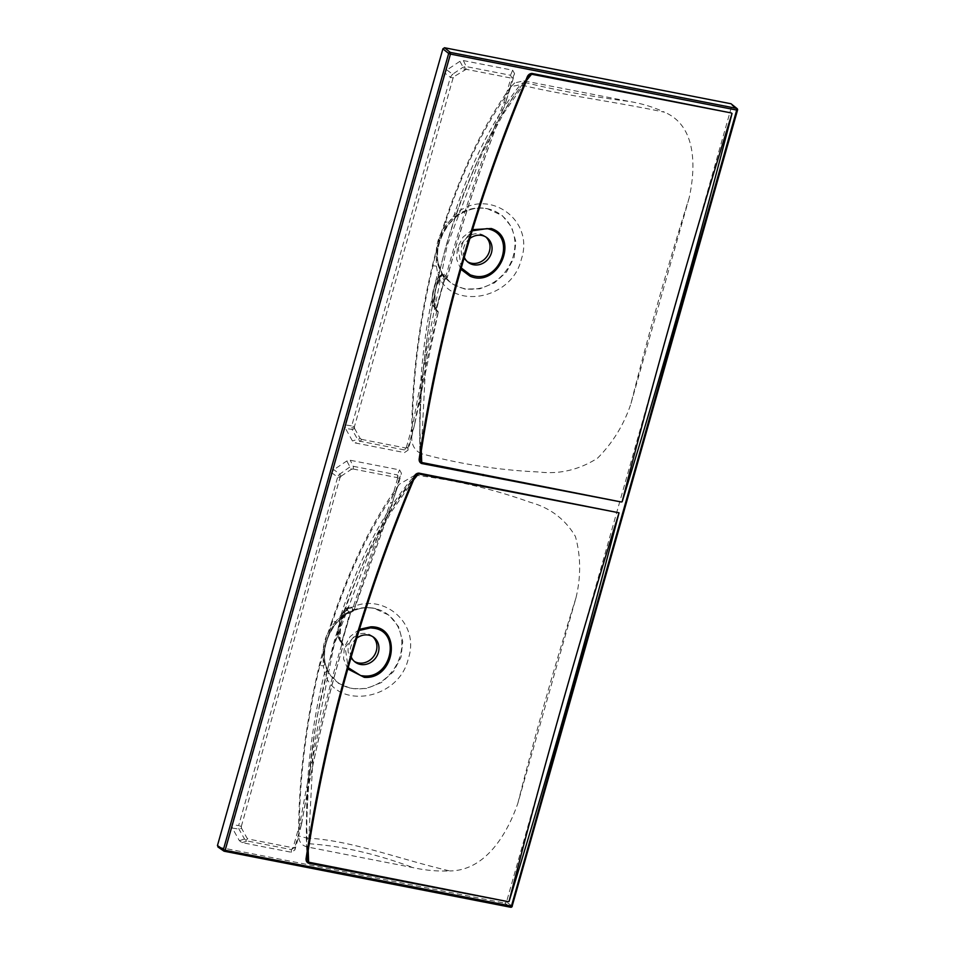 <?xml version="1.0" encoding="UTF-8"?>
<svg xmlns="http://www.w3.org/2000/svg" width="955" height="955" viewBox="0 0 955 955"><rect width="100%" height="100%" fill="white"/><g stroke="black" fill="none" stroke-linecap="round" stroke-linejoin="round"><path stroke-width="0.72" stroke-dasharray="4.78 3.58" d="M453.088 78.012L354.412 426.718L351.726 425.906L450.402 77.2L452.598 74.192L454.186 76.496L453.088 78.012L450.402 77.2L444.684 72.998L446.88 69.978L459.904 61.323L463.366 60.571L512.656 70.204L514.566 73.631L510.818 86.869L514.733 82.894L523.925 80.853L629.763 101.54C641.975 103.57 653.566 107.127 664.537 112.213C615.7 101.767 561.54 95.034 520.32 84.744C493.055 119.232 470.946 162.851 453.995 215.579L448.957 221.882C439.73 235.825 435.552 250.58 436.435 266.111L437.641 273.381C449.59 310.912 512.023 300.562 521.382 259.056C535.301 218.17 485.045 185.282 453.995 215.579A7.031 1.337 49.9 0 1 454.783 218.062A7.031 1.337 49.9 0 1 454.317 218.098C464.44 209.802 475.459 206.674 487.372 208.715L502.318 215.627L511.689 227.099L515.867 241.842L514.088 257.587L506.544 271.96L494.475 282.871L479.768 288.828L464.643 289.031L451.488 283.599L441.986 273.405L437.963 262.685C435.958 249.088 439.646 236.064 449.017 223.613L454.317 218.098M354.412 426.718L354.592 428.473A2.817 1.182 150.9 0 1 352.073 429.428L351.726 425.906L345.101 424.891L444.684 72.998M435.958 308.966L444.087 280.245L445.603 277.487L446.009 278.156L447.203 277.451L444.385 274.145C439.801 267.519 430.251 304.49 435.373 309.014L438.214 312.416L414.852 423.447L413.157 423.423A1516.671 1353.354 -53.2 0 1 436.662 311.831A1.409 0.633 -46.1 0 0 437.151 310.447L435.014 307.761L435.038 290.165L442.034 274.742L446.212 278.466L445.281 279.147A1.409 1.337 139.6 0 0 444.29 280.149L436.351 309.874L435.91 311.103L435.958 308.966L436.351 309.874A1.409 0.943 -0.5 0 0 436.662 310.291L435.91 311.103L438.154 312.285A1513.902 1350.883 126.8 0 0 414.542 424.796L408 447.573L404.466 449.924L360.298 441.282L357.6 439.336L352.073 429.428L345.459 428.401L345.101 424.891M446.88 69.978L452.598 74.192L462.865 67.363L466.315 66.611A2.817 1.17 101.1 0 1 466.171 69.297L454.186 76.496M463.366 60.571L466.315 66.611L510.483 75.242L512.393 78.668L505.529 102.901L509.254 91.179C484.078 126.275 462.518 170.85 444.576 224.914A18.288 4.823 -161.9 0 1 444.35 223.494L444.35 223.494A18.288 4.823 -161.9 0 1 448.957 221.882A7.031 1.456 38.7 0 1 449.53 223.47L449.53 223.47A7.031 1.456 38.7 0 1 449.017 223.613M414.542 424.796L412.321 433.749C412.417 379.481 419.221 323.805 432.746 266.732C435.874 251.774 439.813 237.843 444.576 224.914M523.925 80.853L524.546 82.381A14.074 8.297 104.6 0 0 520.32 84.744L510.877 86.619L509.254 91.179M439.861 269.155A7.031 3.259 157.5 0 1 439.945 269.322A7.031 3.259 157.5 0 1 437.641 273.381C422.456 335.229 416.941 395.298 421.083 453.589C459.14 463.987 498.295 470.111 538.536 471.973C559.367 474.492 579.04 469.884 597.543 458.173C612.991 442.559 624.14 424.33 630.992 403.464C648.6 333.617 667.975 265.132 689.14 197.995C695.992 166.779 696.47 125.75 664.537 112.213M414.983 475.148L399.262 484.269L397.722 486.525L401.458 473.31L399.56 469.896L350.258 460.262L346.796 461.002L333.784 469.669L331.576 472.677L232.005 824.583L232.351 828.092L239.371 840.675L242.069 842.62L291.359 852.266L294.892 849.914L298.64 836.664C299.178 842.179 302.007 845.593 307.14 846.918L412.99 867.606C424.999 870.315 437.283 871.426 449.841 870.936C401.196 859.81 350.724 840.054 307.14 838.132C304.884 784.246 310.685 729.226 324.533 673.084C336.423 710.484 398.856 700.361 408.274 658.771C422.194 617.992 372.068 584.89 340.887 615.271C359.653 557.171 384.352 510.459 414.983 475.148C454.628 479.947 492.959 488.972 529.977 502.223C549.973 507.678 565.121 519.09 575.399 536.435C580.855 556.132 581.058 576.581 575.996 597.806L517.861 803.262C507.26 833.751 485.677 870.65 449.841 870.936M731.924 105.348L737.463 109.944L512.167 906.116L506.484 902.057L731.924 105.348L731.053 103.773M506.484 902.057L504.849 903.144L510.531 907.202A1.409 1.265 125.6 0 0 512.167 906.116M224.473 851.275L218.337 847.121L504.849 903.144M421.083 453.589C414.673 450.45 411.557 444.923 411.736 437.008L408 450.223L404.454 452.575L355.165 442.941L352.467 440.983L345.459 428.401M689.14 197.995L630.992 403.464M517.861 803.262C535.457 733.464 554.831 664.978 575.996 597.806M342.141 644.768L342.248 642.882A1.409 1.337 -40.4 0 0 342.332 642.966L342.332 644.589L343.251 644.816A1.409 1.337 139.6 0 0 342.917 643.491L339.24 639.337A16.235 4.118 103.1 0 1 339.646 622.767A16.235 4.118 103.1 0 1 346.617 608.192A16.235 4.118 103.1 0 1 347.942 608.598L351.237 612.167L350.939 611.391L349.84 613.313L341.711 642.035L341.58 645.067L343.251 644.816L340.434 641.509C335.265 636.925 346.522 600.373 351.046 606.998L353.827 610.269A1513.902 1350.883 -53.2 0 1 393.03 500.802L396.158 490.87C370.946 526.026 349.387 570.601 331.469 624.618L319.639 666.423A18.288 1.671 -166.4 0 1 319.173 665.874L319.173 665.874A18.288 1.671 -166.4 0 1 323.339 665.814L324.533 673.084A7.031 3.259 157.5 0 0 326.849 669.013A7.031 3.259 157.5 0 0 326.765 668.846L324.867 662.376C322.85 648.803 326.538 635.779 335.909 623.305L341.21 617.789C351.356 609.481 362.375 606.353 374.264 608.407L389.222 615.307L398.581 626.766L402.759 641.485L400.993 657.243L393.46 671.64L381.367 682.562L366.648 688.507L351.547 688.71L338.38 683.279L328.878 673.084L326.765 668.846M307.14 846.918L309.098 843.754A14.074 7.855 -87.5 0 1 307.14 838.132L298.676 835.947L299.213 833.44C299.297 779.244 306.113 723.58 319.639 666.423M331.469 624.618A18.288 4.823 -161.9 0 1 331.242 623.197L326.073 638.537L319.173 665.874C305.397 724.177 298.557 780.88 298.617 835.995L298.676 835.947M232.351 828.092L238.977 829.107A2.817 1.182 -29.1 0 0 241.484 828.164L241.317 826.409L238.631 825.598L238.977 829.107L244.504 839.015L247.202 840.973L291.359 849.604L294.904 847.252L301.756 823.019L299.213 833.44M393.03 500.802L392.433 502.593L390.798 502.414A1516.671 1353.354 126.8 0 0 352.001 611.021L351.834 611.94L352.861 611.224L350.067 607.953L348.623 607.535L340.768 622.815L340.099 640.184L339.24 639.337A1.409 1.337 -40.4 0 1 338.906 638.036L342.117 641.999L350.724 612.501A1.409 1.23 41.4 0 0 350.712 612.501L350.939 611.391L350.712 612.501L353.875 610.448L350.939 611.391M353.875 610.448L392.481 502.485L399.286 478.348L397.387 474.933L353.219 466.303L349.757 467.055L338.201 475.232L238.631 825.598L232.005 824.583M241.317 826.409L339.992 477.691L337.306 476.891L331.576 472.677M242.069 842.62L247.202 840.973A2.817 1.17 -78.9 0 0 248.36 839.051L247.011 838.072L241.484 828.164M341.21 617.789A7.031 1.337 -130.2 0 0 341.675 617.754A7.031 1.337 -130.2 0 0 340.887 615.271L335.85 621.574C326.622 635.529 322.456 650.271 323.339 665.814A7.031 3.593 -10.5 0 0 325.022 662.854L325.022 662.854A7.031 3.593 -10.5 0 0 324.867 662.376M399.274 484.281C372.546 520.726 349.876 567.031 331.242 623.197L331.242 623.197A18.288 4.823 -161.9 0 1 335.85 621.574A7.031 1.456 38.7 0 1 336.423 623.161L336.423 623.161A7.031 1.456 38.7 0 1 335.909 623.305M396.158 490.87L397.722 486.525M341.58 645.067A1516.671 1353.354 126.8 0 0 300.049 823.103L301.756 823.126C312.13 763.248 325.989 703.847 343.311 644.935L340.183 640.268A1.409 1.337 139.6 0 0 340.099 640.184L342.917 643.491M239.371 840.675L244.504 839.015A2.817 1.182 -29.1 0 0 247.011 838.072M339.992 477.691L341.09 476.187L339.502 473.871L333.784 469.669M291.359 852.266L291.359 849.604A2.817 1.17 -78.9 0 0 292.528 847.682L248.36 839.051M341.09 476.187L351.345 469.359L346.796 461.002M294.892 849.914L294.904 847.252L292.528 847.682M351.345 469.359L353.075 468.989A2.817 1.17 -78.9 0 0 353.219 466.303L350.258 460.262M353.075 468.989L397.244 477.619A2.817 1.17 -78.9 0 0 397.387 474.933L399.56 469.896M397.244 477.619L399.286 478.348L401.458 473.31M347.799 668.989L343.525 658.831L344.337 647.227L350.043 636.663L359.462 629.333M413.634 479.84L391.001 512.334L369.585 551.704L334.119 644.971L313.383 748.887L308.202 850.451M359.092 630.515L345.149 647.299L348.181 667.629M356.764 638.167A15.483 13.812 126.8 0 0 351.213 656.968M372.748 636.675A15.483 13.812 126.8 0 0 371.77 635.863A15.483 13.812 126.8 0 0 366.648 633.607A15.483 13.812 126.8 0 0 349.793 642.655A15.483 13.812 126.8 0 0 353.231 660.657A15.483 13.812 126.8 0 0 354.293 661.361M351.189 688.221A42.211 37.675 126.8 0 0 399.906 656.622A42.211 37.675 126.8 0 0 375.685 608.705A42.211 37.675 126.8 0 0 373.811 608.287A42.211 37.675 126.8 0 0 331.707 626.552A42.211 37.675 126.8 0 0 328.293 672.081A42.211 37.675 126.8 0 0 351.189 688.221M307.056 857.59C299.691 726.612 349.255 552.503 414.709 477.166M349.84 613.313L350.043 613.229A1.409 1.337 139.6 0 1 351.022 612.227L351.237 612.167A1.409 1.23 41.4 0 0 350.724 612.501L350.437 612.227M340.434 641.509A1.409 1.337 139.6 0 0 340.183 640.268L339.395 637.14C339.144 629.572 341.054 621.216 345.125 612.071C349.661 604.873 347.704 608.872 348.623 607.535L346.617 608.192C343.406 609.314 340.159 617.801 339.132 623.102C337.366 631.052 337.366 636.436 339.156 639.253L342.248 642.882A1.409 1.337 -40.4 0 1 341.986 641.664M341.711 642.035L350.712 612.501M342.069 642.643L342.117 641.999M309.098 843.754C341.783 845.963 376.413 853.913 412.99 867.606M472.558 229.654L463.151 236.971L457.433 247.548L456.621 259.139L460.895 269.31M421.298 450.76L426.408 349.757L447.191 245.399L482.466 152.49L503.894 112.965L526.742 80.148M461.277 267.937L458.245 247.632L472.2 230.835M467.389 261.67A15.483 13.812 -53.2 0 1 466.327 260.966A15.483 13.812 -53.2 0 1 462.9 242.964A15.483 13.812 -53.2 0 1 479.744 233.915A15.483 13.812 -53.2 0 1 484.877 236.172A15.483 13.812 -53.2 0 1 485.844 236.983M464.309 257.289A15.483 13.812 -53.2 0 1 469.86 238.487M486.907 208.608A42.211 37.675 -53.2 0 1 488.781 209.026A42.211 37.675 -53.2 0 1 513.002 256.943A42.211 37.675 -53.2 0 1 464.297 288.541A42.211 37.675 -53.2 0 1 441.389 272.39A42.211 37.675 -53.2 0 1 444.815 226.86A42.211 37.675 -53.2 0 1 486.907 208.608M432.746 266.732A18.288 1.671 -166.4 0 1 432.269 266.182L432.269 266.182A18.288 1.671 -166.4 0 1 436.435 266.111A7.031 3.593 169.5 0 0 438.118 263.15L441.986 273.393M412.321 433.749L411.724 436.853C411.605 381.582 418.457 324.688 432.269 266.182L439.276 238.523L444.35 223.494C462.59 168.486 484.77 122.861 510.877 86.619L514.733 82.894M527.769 77.558A1506.572 1344.342 -53.2 0 1 527.805 77.474C494.714 118.826 467.437 175.195 445.961 246.605C426.551 316.571 418.039 393.651 420.152 457.899M510.292 88.123L510.818 86.869M445.603 277.487A1516.671 1353.354 -53.2 0 1 503.906 102.722L505.577 102.806C482.764 160.225 463.318 218.504 447.25 277.63L447.203 277.451A1.409 1.337 -40.4 0 1 446.212 278.466M459.904 61.323L464.44 69.679M512.656 70.204L510.483 75.242A2.817 1.17 101.1 0 1 510.34 77.94L466.171 69.297M354.592 428.473L360.107 438.381A2.817 1.182 150.9 0 1 357.6 439.336L352.467 440.983M514.566 73.631L512.393 78.668L510.34 77.94M360.107 438.381L361.456 439.36A2.817 1.17 101.1 0 1 360.298 441.282L355.165 442.941M361.456 439.36L405.624 447.99A2.817 1.17 101.1 0 1 404.466 449.924L404.454 452.575M405.624 447.99L408 447.573L408 450.223M446.009 278.156L445.281 279.147L442.189 275.518A16.235 4.118 -76.9 0 0 440.864 275.124A16.235 4.118 -76.9 0 0 433.892 289.699A16.235 4.118 -76.9 0 0 433.486 306.269L436.662 310.291M447.25 277.63L445.281 279.147M445.949 277.941L444.493 280.209L435.922 310.16M445.352 279.194L444.087 280.245M437.151 310.447L436.578 309.898A1.409 1.337 -40.4 0 1 436.495 309.814L436.495 309.814A1.409 1.337 -40.4 0 1 436.244 308.584L433.152 304.955A15.017 3.808 103.1 0 1 434.155 287.192A15.017 3.808 103.1 0 1 441.198 276.52L444.29 280.149M436.316 309.563L436.244 308.584M524.546 82.381C555.655 90.14 590.727 96.527 629.763 101.54M437.963 262.685A7.031 3.593 169.5 0 1 438.118 263.15C435.898 249.959 439.706 236.733 449.53 223.47L454.783 218.062C465.646 209.336 477.13 206.364 489.235 209.133L488.781 209.026M354.329 427.637A2.817 0.907 174.3 0 1 351.631 427.756M406.329 447.525L413.157 423.423M503.906 102.722L510.722 78.62M465.288 69.309A2.817 0.883 -102.2 0 0 464.596 66.707M506.138 101.123A1513.902 1350.883 126.8 0 0 447.203 277.451M301.446 824.487A1513.902 1350.883 -53.2 0 1 343.251 644.816M300.049 823.103L293.233 847.216M397.626 478.3L390.798 502.414M338.201 475.232L340.398 476.843M245.686 840.281A2.817 1.265 -54.1 0 0 247.572 838.705M351.046 606.998A1.409 1.337 -40.4 0 1 350.067 607.953L347.942 608.598A1.409 1.337 139.6 0 0 346.952 609.588A15.017 3.808 -76.9 0 0 339.908 620.273A15.017 3.808 -76.9 0 0 338.906 638.036M351.022 612.227L351.834 611.94M353.827 610.269A1.409 1.337 -40.4 0 1 352.861 611.224M350.043 613.229L346.952 609.588M444.385 274.145A1.409 1.337 -40.4 0 1 443.395 275.159L442.189 275.518A1.409 1.337 139.6 0 0 441.198 276.52M435.373 309.014A1.409 1.337 139.6 0 0 435.014 307.761L433.486 306.269A1.409 1.337 -40.4 0 1 433.152 304.955M438.154 312.285A1.409 1.337 139.6 0 0 437.879 311.115L437.879 311.115A1.409 1.337 139.6 0 0 437.808 311.032M353.231 660.657L355.272 662.173M371.77 635.863L373.811 637.379M375.685 608.705L376.139 608.824C365.67 605.649 354.174 608.633 341.675 617.754L336.423 623.161C326.849 635.433 323.053 648.66 325.022 662.854L328.293 672.081M415.795 475.435L394.236 505.422C380.329 527.315 367.508 552.36 355.773 580.545C347.214 601.017 339.622 622.636 333.009 645.425L317.37 715.677C308.931 766.065 305.469 813.815 306.997 858.927M484.877 236.172L486.907 237.7M466.327 260.966L468.368 262.494M441.389 272.39L441.986 273.405M528.891 75.743L512.811 97.422C498.713 118.253 485.594 142.498 473.453 170.145C462.972 193.853 453.804 219.22 445.973 246.223C426.467 319.77 417.848 390.774 420.105 459.236M436.316 309.575L433.403 306.185C431.445 304.191 431.923 295.083 433.403 289.926C435.205 281.94 437.688 276.998 440.864 275.124L442.034 274.742C442.225 275.649 441.437 271.542 436.59 285.652C432.424 300.861 434.788 309.527 435.098 307.844L438.214 312.416M444.97 279.433L444.505 280.245"/><path stroke-width="1.43" d="M442.893 48.836L217.454 845.545L223.375 849.652L448.671 53.48L442.893 48.836L444.529 47.75L731.053 103.773L736.58 108.369L450.318 52.394L444.529 47.75M512.167 906.116L737.547 110.076A1.409 1.409 0 0 0 737.093 108.619A1.409 1.265 -50.2 0 1 737.463 109.944L736.699 110.076L736.58 108.369A1.409 1.265 -50.2 0 1 737.093 108.619L731.053 103.773M218.337 847.121L217.454 845.545M618.936 513.145L618.792 513.73C585.284 643.586 548.695 772.834 509.051 901.484L509.027 901.472C542.404 771.21 578.981 641.963 618.745 513.73L619.031 512.799L418.481 473.919L413.634 479.84M308.202 850.451L308.62 862.186L508.072 901.651L308.489 863.189C306.46 862.174 305.695 860.395 306.197 857.841A1507.957 1345.583 -53.2 0 1 413.945 477.058C414.876 474.575 416.523 473.262 418.875 473.119L618.183 512.644M527.769 77.558A1506.572 1344.342 -53.2 0 0 420.152 457.899L419.293 458.149C418.803 460.716 419.567 462.507 421.597 463.497L621.204 501.972L421.716 462.495L421.298 450.76M526.742 80.148L531.589 74.239L731.255 112.953L531.971 73.428C529.607 73.583 527.972 74.896 527.053 77.367A1507.957 1345.583 126.8 0 0 419.293 458.149M622.338 501.232C661.97 372.569 698.535 243.322 732.031 113.466L732.008 113.466C692.244 241.71 655.667 370.958 622.278 501.22L622.338 501.232A7.031 1.158 17.6 0 1 622.278 501.22M359.462 629.333L370.874 626.814C402.437 626.098 395.322 679.793 364.273 677.334L347.799 668.989M348.181 667.629L360.727 675.603L364.249 675.985C391.586 678.325 401.207 631.995 374.121 628.271L370.54 627.877L359.092 630.515M351.213 656.968A15.483 13.812 126.8 0 0 355.272 662.173A15.483 13.812 126.8 0 0 360.393 664.429A15.483 13.812 126.8 0 0 377.237 655.381A15.483 13.812 126.8 0 0 373.811 637.379A15.483 13.812 126.8 0 0 368.678 635.123A15.483 13.812 126.8 0 0 356.764 638.167M354.293 661.361A15.483 13.812 126.8 0 0 358.352 662.913A15.483 13.812 126.8 0 0 374.873 654.485A15.483 13.812 126.8 0 0 372.748 636.675M418.875 473.119L414.733 477.225L413.945 477.058M307.044 857.733L308.489 863.189M414.709 477.166A1506.572 1344.342 126.8 0 0 307.056 857.59L306.197 857.841M460.895 269.31L470.087 276.21C497.949 288.541 520.38 237.855 491.276 228.532L472.558 229.654M622.123 501.793L621.204 501.972M472.2 230.835L487.217 228.591L490.584 229.546C516.309 237.592 500.074 282.632 473.823 275.911L470.409 274.945L461.277 267.937M469.86 238.487A15.483 13.812 -53.2 0 1 481.786 235.431A15.483 13.812 -53.2 0 1 486.907 237.7A15.483 13.812 -53.2 0 1 490.345 255.689A15.483 13.812 -53.2 0 1 473.489 264.75A15.483 13.812 -53.2 0 1 468.368 262.494A15.483 13.812 -53.2 0 1 464.309 257.289M485.844 236.983A15.483 13.812 -53.2 0 1 487.981 254.806A15.483 13.812 -53.2 0 1 471.46 263.222A15.483 13.812 -53.2 0 1 467.389 261.67M421.597 463.497L420.176 457.982C440.04 328.031 475.936 201.219 527.84 77.534L531.971 73.428M420.105 459.236L420.128 458.149M528.891 75.743L527.84 77.534L527.053 77.367M217.895 846.942L223.828 851.048A1.409 1.265 -55.3 0 0 224.27 851.239L510.627 907.25L224.473 851.275M511.403 906.247L736.699 110.076L450.438 54.101L225.141 850.272L512.25 906.247A1.409 1.409 0 0 1 510.627 907.25L511.403 906.247M508.072 901.651L509.051 901.484M731.255 112.953L732.031 113.466M370.54 627.877A2.113 0.812 -88.4 0 0 370.874 626.814M364.249 675.985A2.113 0.812 91.6 0 1 364.273 677.334M479.983 485.94L480.413 485.104M368.785 873.932L368.678 875.007M450.438 54.101L448.671 53.48A1.409 1.253 128.8 0 1 450.318 52.394L450.438 54.101M225.141 850.272L223.375 849.652A1.409 1.265 -55.3 0 0 223.828 851.048A1.409 1.409 0 0 0 224.365 851.275L225.141 850.272M470.087 276.21A2.113 0.919 -69.2 0 0 470.409 274.945M491.276 228.532A2.113 0.919 110.8 0 1 490.584 229.546M483.218 474.504L483.099 475.578M591.754 85.998L592.184 85.15M306.997 858.927L307.08 857.674C326.944 727.722 362.828 600.91 414.733 477.225L415.783 475.447"/></g></svg>
